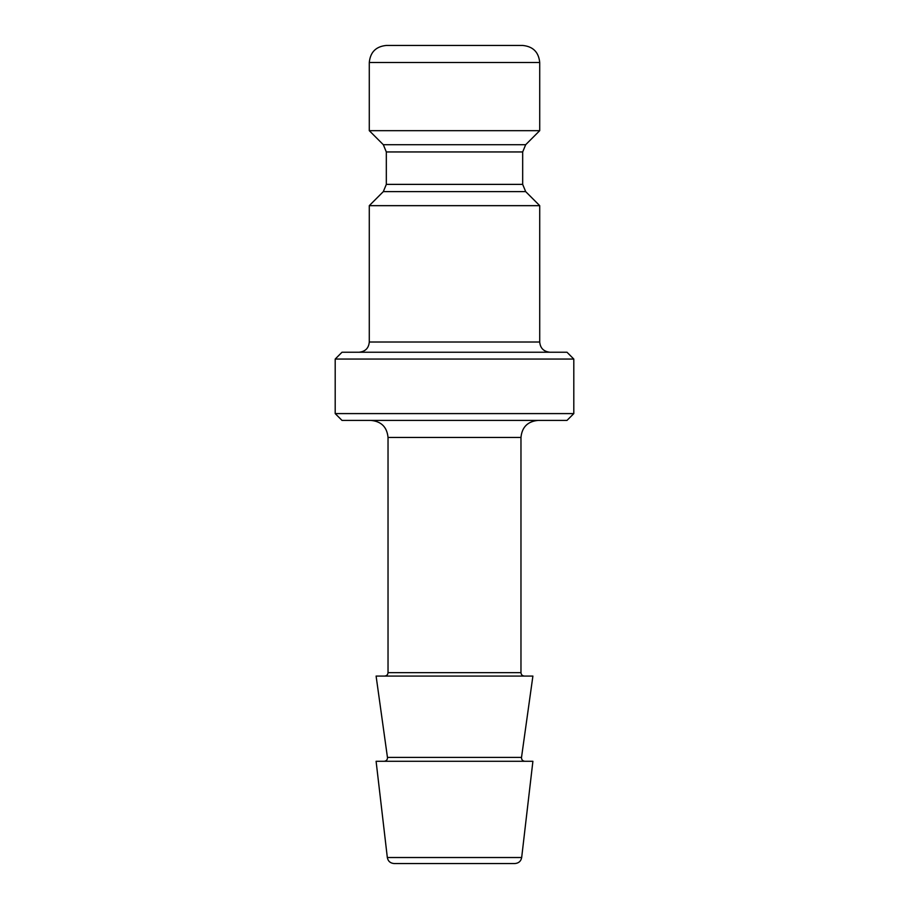 <?xml version="1.0" encoding="UTF-8"?>
<svg xmlns="http://www.w3.org/2000/svg" width="909" height="909" viewBox="0 0 909 909"><rect width="100%" height="100%" fill="white"/><g stroke="black" fill="none" stroke-linecap="round" stroke-linejoin="round"><path stroke-width="1.36" d="M507.336 45.45L386.325 45.45C375.974 46.461 370.293 52.143 369.281 62.494L539.719 62.494C538.707 52.143 533.026 46.461 522.675 45.45L401.664 45.45M521.675 857.528C520.971 861.209 518.721 863.209 514.903 863.55L394.097 863.55C390.279 863.209 388.029 861.209 387.325 857.528L376.099 761.288L532.901 761.288L521.675 857.528L387.325 857.528M387.484 757.402L521.516 757.402L532.901 676.069L376.099 676.069L387.518 757.879C387.336 759.935 386.2 761.072 384.109 761.288M566.989 420.412L342.011 420.412L335.194 413.595L573.806 413.595L566.989 420.412M335.194 359.055L342.011 352.238L566.989 352.238L573.806 359.055L335.194 359.055L335.194 413.595M522.675 151.951L386.325 151.951L383.325 144.713L525.675 144.713L522.675 151.951L522.675 184.379L525.675 191.617L539.719 205.661L369.281 205.661L369.281 342.011C368.736 348.17 365.327 351.578 359.055 352.238M525.675 144.713L539.719 130.669L369.281 130.669L369.281 62.494M370.986 420.412C381.337 421.424 387.018 427.105 388.029 437.456L520.971 437.456L520.971 672.66L388.029 672.66C387.848 674.717 386.711 675.853 384.621 676.069M539.719 205.661L539.719 342.011L369.281 342.011M525.675 191.617L383.325 191.617L369.281 205.661M522.675 184.379L386.325 184.379L383.325 191.617M521.516 757.402L521.482 757.879C521.664 759.935 522.8 761.072 524.891 761.288M573.806 359.055L573.806 413.595M539.719 62.494L539.719 130.669M383.325 144.713L369.281 130.669M386.325 151.951L386.325 184.379M539.719 342.011C540.264 348.17 543.673 351.578 549.945 352.238M520.971 437.456C521.982 427.105 527.663 421.424 538.014 420.412M388.029 437.456L388.029 672.66M520.971 672.66C521.152 674.717 522.289 675.853 524.379 676.069"/></g></svg>
